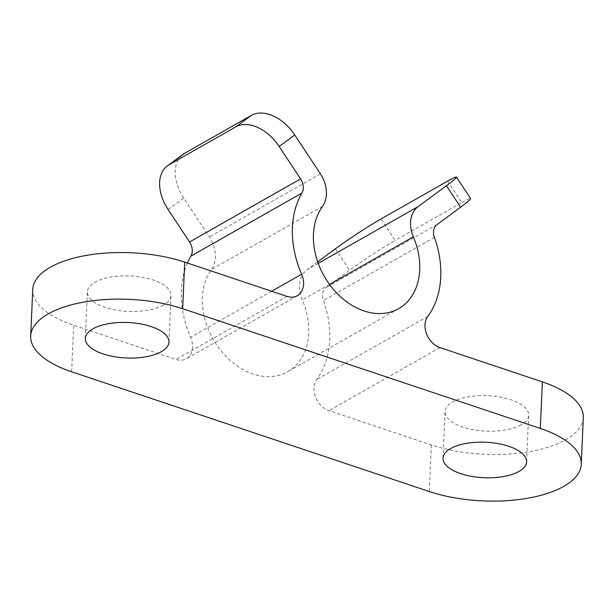 <?xml version="1.0" encoding="UTF-8"?>
<svg xmlns="http://www.w3.org/2000/svg" width="614" height="614" viewBox="0 0 614 614"><rect width="100%" height="100%" fill="white"/><g stroke="black" fill="none" stroke-linecap="round" stroke-linejoin="round"><path stroke-width="0.46" stroke-dasharray="3.07 2.3" d="M163.378 305.112A41.836 17.745 2.5 0 1 116.2 310.085A41.836 17.745 2.5 0 1 87.388 291.85A41.836 17.745 2.5 0 1 95.001 282.225A41.836 17.745 2.5 0 1 142.172 277.252A41.836 17.745 2.5 0 1 170.984 295.495A41.836 17.745 2.5 0 1 163.378 305.112M521.033 424.842A41.836 17.745 2.5 0 1 473.862 429.815A41.836 17.745 2.5 0 1 445.05 411.572A41.836 17.745 2.5 0 1 452.656 401.955A41.836 17.745 2.5 0 1 499.834 396.982A41.836 17.745 2.5 0 1 528.646 415.225A41.836 17.745 2.5 0 1 521.033 424.842M317.691 261.863L307.107 269.661A28.321 21.244 60.4 0 0 299.54 285.51A28.321 21.244 60.4 0 0 302.311 299.916A65.007 48.759 -119.6 0 1 308.673 332.972A65.007 48.759 -119.6 0 1 287.659 371.716A65.007 48.759 -119.6 0 1 230.734 360.94A65.007 48.759 -119.6 0 1 202.428 297.406A65.007 48.759 -119.6 0 1 211.454 269.5A28.321 21.244 60.4 0 0 209.397 236.95L183.716 198.046A38.621 25.435 53.6 0 1 183.018 154.344M583.3 417.612A96.544 40.954 2.5 0 1 565.74 439.808A96.544 40.954 2.5 0 1 431.327 444.935L328.974 410.666A19.31 14.483 -119.6 0 1 313.961 387.918A19.31 14.483 -119.6 0 1 316.724 379.513A90.757 68.077 60.4 0 0 323.409 300.469A12.871 9.655 -119.6 0 1 322.519 294.858A12.871 9.655 -119.6 0 1 325.957 287.659L349.55 270.275A38.621 2.272 146.6 0 1 395.155 240.427L380.995 218.975M187.4 263.045A90.757 68.077 60.4 0 0 181.391 290.368A90.757 68.077 60.4 0 0 190.609 337.293A19.31 14.483 -119.6 0 1 186.326 358.791A19.31 14.483 -119.6 0 1 176.026 359.466L73.672 325.205A96.544 40.954 2.5 0 1 32.734 289.463M447.614 181.138L461.774 202.589L395.155 240.427M461.774 202.589A38.621 2.272 146.6 0 1 470.608 198.545M322.488 206.434L211.454 269.5M329.511 284.466L302.311 299.916M436.991 224.594L325.957 287.659M427.758 316.448L316.724 379.513M271.672 291.251L190.609 337.293M287.06 296.401L176.026 359.466M440.008 347.601L328.974 410.666M434.443 237.403L323.409 300.469M318.221 263.352L307.107 269.661M320.431 173.885L209.397 236.95M335.397 248.823L349.55 270.275M431.327 444.935L429.293 491.515M71.638 371.785L73.672 325.205M168.121 209.535L183.716 198.046M85.354 338.429L87.388 291.85M443.016 458.159L445.05 411.572M398.693 308.65L287.659 371.716M297.36 295.725L186.326 358.791M526.612 461.812L528.646 415.225M168.95 342.082L170.984 295.495"/><path stroke-width="0.92" d="M161.344 351.699A41.836 17.745 2.5 0 1 114.166 356.673A41.836 17.745 2.5 0 1 85.354 338.429A41.836 17.745 2.5 0 1 92.967 328.812A41.836 17.745 2.5 0 1 140.138 323.839A41.836 17.745 2.5 0 1 168.95 342.082A41.836 17.745 2.5 0 1 161.344 351.699M518.999 471.429A41.836 17.745 2.5 0 1 471.828 476.403A41.836 17.745 2.5 0 1 443.016 458.159A41.836 17.745 2.5 0 1 450.622 448.542A41.836 17.745 2.5 0 1 497.8 443.569A41.836 17.745 2.5 0 1 526.612 461.812A41.836 17.745 2.5 0 1 518.999 471.429M446.432 185.758A38.621 2.272 -33.4 0 0 456.455 177.101L470.608 198.545A38.621 2.272 146.6 0 1 460.584 207.21L446.432 185.758L418.142 206.596A28.321 21.244 60.4 0 0 410.574 222.445A28.321 21.244 60.4 0 0 413.345 236.851A65.007 48.759 -119.6 0 1 419.707 269.907A65.007 48.759 -119.6 0 1 398.693 308.65A65.007 48.759 -119.6 0 1 341.768 297.874A65.007 48.759 -119.6 0 1 313.462 234.341A65.007 48.759 -119.6 0 1 322.488 206.434A28.321 21.244 60.4 0 0 320.431 173.885L294.751 134.98L279.155 146.47L300.576 178.927A12.871 9.655 -119.6 0 1 301.95 193.049A90.757 68.077 60.4 0 0 292.425 227.303A90.757 68.077 60.4 0 0 301.643 274.228A19.31 14.483 -119.6 0 1 297.36 295.725A19.31 14.483 -119.6 0 1 287.06 296.401L184.707 262.14L182.673 308.727A96.544 40.954 -177.5 0 0 48.26 313.846A96.544 40.954 -177.5 0 0 30.7 336.042A96.544 40.954 -177.5 0 0 71.638 371.785L429.293 491.515A96.544 40.954 -177.5 0 0 563.706 486.395A96.544 40.954 -177.5 0 0 581.266 464.199A96.544 40.954 -177.5 0 0 540.328 428.449L542.362 381.87A96.544 40.954 2.5 0 1 583.3 417.612L581.266 464.199M542.362 381.87L440.008 347.601A19.31 14.483 -119.6 0 1 424.995 324.852A19.31 14.483 -119.6 0 1 427.758 316.448A90.757 68.077 60.4 0 0 434.443 237.403A12.871 9.655 -119.6 0 1 433.553 231.793A12.871 9.655 -119.6 0 1 436.991 224.594L460.584 207.21M279.155 146.47A38.621 25.435 -126.4 0 0 235.715 126.914L251.31 115.424L184.691 153.262L169.096 164.752A38.621 25.435 -126.4 0 0 167.422 165.834A38.621 25.435 -126.4 0 0 168.121 209.535L189.542 241.993A12.871 9.655 -119.6 0 1 190.916 256.115A90.757 68.077 60.4 0 0 187.4 263.045M235.715 126.914L169.096 164.752M30.7 336.042L32.734 289.463A96.544 40.954 2.5 0 1 50.294 267.259A96.544 40.954 2.5 0 1 184.707 262.14M182.673 308.727L540.328 428.449M456.455 177.101A38.621 2.272 -33.4 0 0 447.614 181.138L380.995 218.975A38.621 2.272 -33.4 0 0 335.397 248.823L317.691 261.863M167.422 165.834L183.018 154.344A38.621 25.435 53.6 0 1 184.691 153.262M251.31 115.424A38.621 25.435 53.6 0 1 294.751 134.98M413.345 236.851L329.511 284.466M301.643 274.228L271.672 291.251M300.576 178.927L189.542 241.993M301.95 193.049L190.916 256.115M418.142 206.596L318.221 263.352"/></g></svg>
